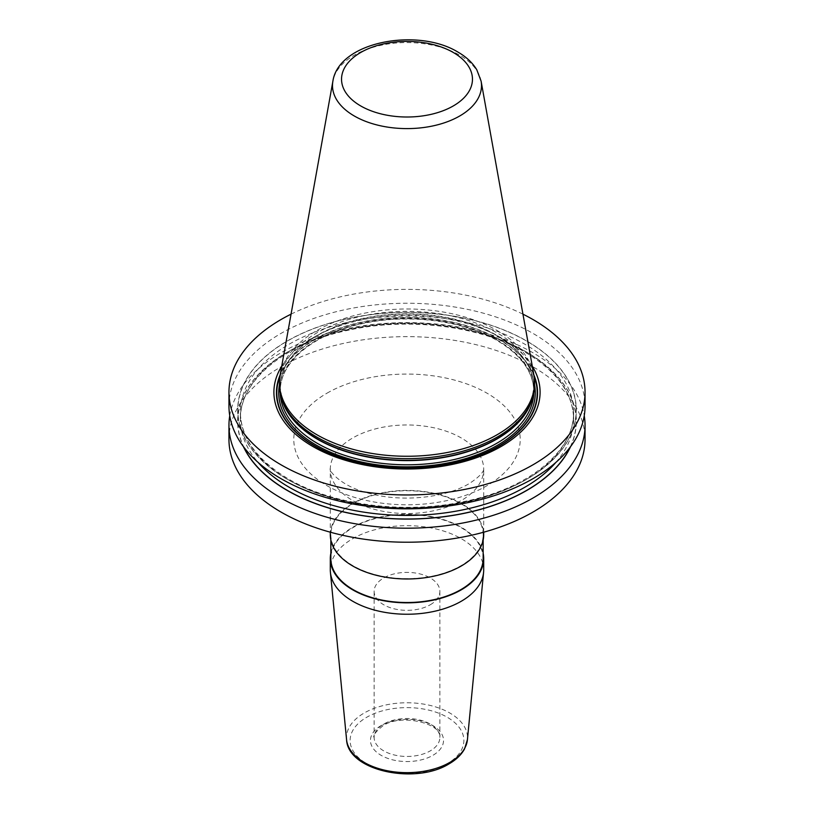 <?xml version="1.0" encoding="UTF-8"?>
<svg xmlns="http://www.w3.org/2000/svg" width="814" height="814" viewBox="0 0 814 814"><rect width="100%" height="100%" fill="white"/><g stroke="black" fill="none" stroke-linecap="round" stroke-linejoin="round"><path stroke-width="0.61" stroke-dasharray="4.07 3.05" d="M291.056 314.163A178.042 102.788 180 0 1 522.944 314.163M228.958 406.044A178.042 102.788 180 0 1 338.868 311.07A178.042 102.788 180 0 1 532.895 333.353A178.042 102.788 180 0 1 585.042 406.044M229.752 415.72A178.042 102.788 180 0 1 346.703 328.693A178.042 102.788 180 0 1 532.895 352.727A178.042 102.788 180 0 1 584.249 415.72M228.958 439.428A178.042 102.788 180 0 1 338.868 344.464A178.042 102.788 180 0 1 532.895 366.748A178.042 102.788 180 0 1 585.042 439.428M287.25 479.273A169.353 97.782 180 0 1 287.25 340.995A169.353 97.782 180 0 1 526.75 340.995A169.353 97.782 0 0 1 526.75 479.273A169.353 97.782 0 0 1 287.25 479.273M532.285 366.229A133.099 76.842 0 0 0 501.119 337.83A133.099 76.842 0 0 0 281.715 366.229M279.446 385.012A127.554 73.636 180 0 1 358.191 316.972A127.554 73.636 180 0 1 497.191 332.936A127.554 73.636 0 0 1 534.554 385.012M533.872 375.03A127.554 73.636 0 0 0 497.191 330.555A127.554 73.636 0 0 0 364.336 313.227A127.554 73.636 0 0 0 280.128 375.03M483.699 569.953A76.699 44.282 180 0 0 436.345 529.049A76.699 44.282 180 0 0 352.767 538.644A76.699 44.282 0 0 0 330.301 569.953M330.85 553.276A76.699 44.282 180 0 1 352.767 527.248A76.699 44.282 180 0 1 432.061 516.707A76.699 44.282 180 0 1 483.15 553.276M330.301 534.706A76.699 44.282 180 0 1 352.767 503.398A76.699 44.282 180 0 1 436.345 493.793A76.699 44.282 180 0 1 483.699 534.706M483.15 558.557A76.15 43.966 180 0 0 436.141 517.948A76.15 43.966 180 0 0 353.154 527.472A76.15 43.966 0 0 0 330.85 558.557M483.15 534.706A76.15 43.966 180 0 0 436.141 494.088A76.15 43.966 180 0 0 353.154 503.622A76.15 43.966 0 0 0 330.85 534.706A76.15 43.966 0 0 0 377.859 575.325A76.15 43.966 0 0 0 460.846 565.791A76.15 43.966 180 0 0 483.15 534.706L483.15 539.987M430.24 604.782A32.865 18.976 0 0 0 439.865 591.361A32.865 18.976 0 0 0 419.576 573.829A32.865 18.976 0 0 0 383.76 577.94A32.865 18.976 180 0 0 374.135 591.361A32.865 18.976 180 0 0 394.424 608.892A32.865 18.976 180 0 0 430.24 604.782M570.604 446.591A169.353 97.782 0 0 0 526.75 352.177A169.353 97.782 180 0 0 322.344 336.63A169.353 97.782 180 0 0 243.396 446.591M533.831 374.837A130.566 75.376 0 0 0 499.318 339.418A130.566 75.376 180 0 0 371.805 320.136A130.566 75.376 180 0 0 280.169 374.837M279.884 376.526A130.189 75.163 180 0 1 370.543 320.614A130.189 75.163 180 0 1 499.053 339.621A130.189 75.163 0 0 1 534.116 376.526M534.554 384.869A128.276 74.064 0 0 0 497.71 340.394A128.276 74.064 180 0 0 364.306 322.924A128.276 74.064 180 0 0 279.446 384.869M533.791 393.009A126.821 73.219 0 0 0 533.821 391.575A126.821 73.219 0 0 0 496.672 339.794A126.821 73.219 180 0 0 358.465 323.921A126.821 73.219 180 0 0 280.179 391.575L280.179 387.393A126.821 73.219 180 0 1 358.465 319.749A126.821 73.219 180 0 1 496.672 335.622A126.821 73.219 0 0 1 533.821 387.393A126.821 73.219 0 0 1 532.153 399.206M280.209 393.009A126.821 73.219 180 0 1 280.179 391.575C279.385 362.464 313.573 333.709 362.403 323.626C407.916 313.441 462.983 320.37 496.978 340.466C521.123 354.894 533.404 371.927 533.821 391.575L533.821 387.393L531.573 400.966A126.872 73.25 0 0 0 496.713 335.287A126.872 73.25 180 0 0 347.517 322.385A126.872 73.25 180 0 0 282.427 400.966L280.179 387.393A126.821 73.219 180 0 0 281.848 399.206M481.105 81.156A74.501 43.01 0 0 0 459.676 55.179A74.501 43.01 0 0 0 382.081 45.055A74.501 43.01 0 0 0 332.895 81.156M326.943 393.213A113.217 65.364 180 0 1 487.057 393.213A113.217 65.364 180 0 1 487.057 485.653A113.217 65.364 0 0 1 326.943 485.653A113.217 65.364 0 0 1 326.943 393.213M483.699 532.193L483.699 469.251C483.679 467.287 486.406 472.68 468.793 483.842C444.841 498.066 401.556 502.269 369.922 493.559C336.843 485.531 327.493 467.175 330.301 469.251A76.699 44.282 0 0 1 352.767 437.942A76.699 44.282 180 0 1 436.345 428.347A76.699 44.282 180 0 1 483.699 469.251A76.699 44.282 180 0 1 461.233 500.559A76.699 44.282 0 0 1 377.655 510.154A76.699 44.282 0 0 1 330.301 469.251L330.301 532.193M346.571 739.651A60.521 34.941 0 0 1 364.204 713.003A60.521 34.941 180 0 1 431.705 705.809A60.521 34.941 180 0 1 467.429 739.651M447.222 763.685A56.888 32.845 180 0 1 366.778 763.685A56.888 32.845 180 0 1 366.778 717.236A56.888 32.845 180 0 1 447.222 717.236A56.888 32.845 180 0 1 447.222 763.685M381.176 725.549A36.518 21.083 0 0 0 381.176 755.372A36.518 21.083 0 0 0 432.824 755.372A36.518 21.083 0 0 0 432.824 725.549A36.518 21.083 0 0 0 381.176 725.549M439.865 591.361L439.865 737.474A32.865 18.976 180 0 0 419.576 719.942A32.865 18.976 180 0 0 383.76 724.053A32.865 18.976 0 0 0 374.135 737.474A32.865 18.976 0 0 0 394.424 755.005A32.865 18.976 0 0 0 430.24 750.895A32.865 18.976 180 0 0 439.865 737.474C442.836 724.216 402.096 712.85 382.997 725.732C375.458 731.918 372.497 735.836 374.135 737.474L374.135 591.361M570.126 447.232A169.18 97.68 0 0 0 526.627 352.248A169.18 97.68 180 0 0 321.917 336.894A169.18 97.68 180 0 0 243.874 447.232M555.952 462.342A166.626 96.205 0 0 0 573.626 419.23A166.626 96.205 0 0 0 524.827 351.2A166.626 96.205 180 0 0 343.233 330.352A166.626 96.205 180 0 0 240.374 419.23L240.374 412.22A166.626 96.205 180 0 1 343.233 323.341A166.626 96.205 180 0 1 524.827 344.2A166.626 96.205 0 0 1 573.626 412.22A166.626 96.205 0 0 1 470.767 501.098A166.626 96.205 0 0 1 289.173 480.25A166.626 96.205 180 0 1 240.374 412.22C240.883 437.84 256.98 460.124 288.644 479.08C333.323 505.494 405.799 514.611 465.679 501.221C529.894 487.962 574.715 450.162 573.626 412.22L573.626 419.23C573.117 393.61 557.02 371.326 525.356 352.37C480.677 325.956 408.201 316.839 348.321 330.23C284.106 343.488 239.285 381.288 240.374 419.23A166.626 96.205 180 0 0 258.048 462.342M287.373 479.202A169.18 97.68 0 0 0 526.627 479.202A169.18 97.68 0 0 0 526.627 341.066A169.18 97.68 180 0 0 287.373 341.066A169.18 97.68 180 0 0 287.373 479.202M330.85 534.706L330.85 539.987"/><path stroke-width="1.22" d="M522.944 314.163A178.042 102.788 180 0 1 532.895 319.485A178.042 102.788 0 0 1 585.042 392.165A178.042 102.788 0 0 1 475.132 487.138A178.042 102.788 0 0 1 281.105 464.855A178.042 102.788 180 0 1 228.958 392.165A178.042 102.788 180 0 1 291.056 314.163M585.042 392.165L585.042 406.044A178.042 102.788 180 0 1 475.132 501.007A178.042 102.788 180 0 1 281.105 478.724A178.042 102.788 180 0 1 228.958 406.044L228.958 392.165M584.249 415.72A178.042 102.788 180 0 1 585.042 425.407A178.042 102.788 180 0 1 475.132 520.37A178.042 102.788 180 0 1 281.105 498.097A178.042 102.788 180 0 1 228.958 425.407A178.042 102.788 180 0 1 229.752 415.72M585.042 425.407L585.042 439.428A178.042 102.788 180 0 1 475.132 534.401A178.042 102.788 180 0 1 281.105 512.118A178.042 102.788 180 0 1 228.958 439.428L228.958 425.407M281.715 366.229A133.099 76.842 0 0 0 312.881 446.51A133.099 76.842 0 0 0 478.256 457.071A133.099 76.842 0 0 0 532.285 366.229M281.756 398.962L282.427 400.966A126.872 73.25 180 0 0 317.287 438.878A126.872 73.25 0 0 0 444.179 457.112A126.872 73.25 0 0 0 531.573 400.966L532.244 398.962A127.554 73.636 0 0 1 444.373 455.423A127.554 73.636 0 0 1 316.809 437.077A127.554 73.636 180 0 1 281.756 398.962A127.554 73.636 180 0 1 279.446 385.012L279.446 382.621A127.554 73.636 0 0 0 316.809 434.696A127.554 73.636 0 0 0 455.809 450.661A127.554 73.636 0 0 0 534.554 382.621A127.554 73.636 0 0 0 533.872 375.03L481.105 81.156L476.78 69.76C472.486 62.709 466.178 56.797 457.855 52.035C417.49 27.34 338.787 41.595 332.895 81.156A74.501 43.01 0 0 0 354.324 116.005A74.501 43.01 0 0 0 439.021 124.43A74.501 43.01 0 0 0 481.105 81.156M532.244 398.962A127.554 73.636 0 0 0 534.554 385.012L534.554 382.621M332.895 81.156L280.128 375.03A127.554 73.636 0 0 0 279.446 382.621M330.301 558.557L330.301 569.953A76.699 44.282 0 0 0 330.423 572.425A76.699 44.282 0 0 0 379.629 611.324A76.699 44.282 0 0 0 461.233 601.271A76.699 44.282 180 0 0 483.577 572.425A76.699 44.282 180 0 0 483.699 569.953L483.699 558.557A76.699 44.282 180 0 1 461.233 589.865A76.699 44.282 180 0 1 377.655 599.47A76.699 44.282 180 0 1 330.301 558.557A76.699 44.282 180 0 1 330.85 553.276M483.699 532.193L483.699 534.706A76.699 44.282 180 0 1 461.233 566.015A76.699 44.282 180 0 1 377.655 575.61A76.699 44.282 180 0 1 330.301 534.706L330.301 532.193M483.15 553.276A76.699 44.282 180 0 1 483.699 558.557M330.85 539.987L330.85 558.557A76.15 43.966 0 0 0 377.859 599.175A76.15 43.966 0 0 0 460.846 589.641A76.15 43.966 180 0 0 483.15 558.557L483.15 539.987M243.396 446.591A169.353 97.782 180 0 0 287.25 490.455A169.353 97.782 0 0 0 450.864 515.761A169.353 97.782 0 0 0 570.604 446.591M280.169 374.837A130.566 75.376 180 0 0 314.682 446.021A130.566 75.376 0 0 0 471.021 458.424A130.566 75.376 0 0 0 533.831 374.837M534.116 376.526A130.189 75.163 0 0 1 469.586 458.669A130.189 75.163 0 0 1 314.947 445.909A130.189 75.163 180 0 1 279.884 376.526M279.446 384.869A128.276 74.064 180 0 0 316.29 445.136A128.276 74.064 0 0 0 462.342 459.574A128.276 74.064 0 0 0 534.554 384.869M280.209 393.009A126.821 73.219 180 0 0 317.328 443.345A126.821 73.219 0 0 0 454.375 459.493A126.821 73.219 0 0 0 533.791 393.009M532.153 399.206A126.821 73.219 0 0 1 445.889 457.081A126.821 73.219 0 0 1 317.328 439.163A126.821 73.219 180 0 1 281.848 399.206M453.286 52.483A65.466 37.8 0 0 0 360.714 52.483A65.466 37.8 0 0 0 360.714 105.942A65.466 37.8 0 0 0 453.286 105.942A65.466 37.8 0 0 0 453.286 52.483M483.577 572.425L467.429 739.651A60.521 34.941 180 0 1 449.796 762.423A60.521 34.941 0 0 1 385.409 770.349A60.521 34.941 0 0 1 346.571 739.651L330.423 572.425M243.874 447.232A169.18 97.68 180 0 0 287.373 490.384A169.18 97.68 0 0 0 570.126 447.232M258.048 462.342A166.626 96.205 180 0 0 289.173 487.25A166.626 96.205 0 0 0 555.952 462.342M467.429 739.651L464.509 749.012C461.284 754.832 456.125 759.777 449.053 763.858C415.435 784.94 347.832 770.929 346.571 739.651"/></g></svg>
